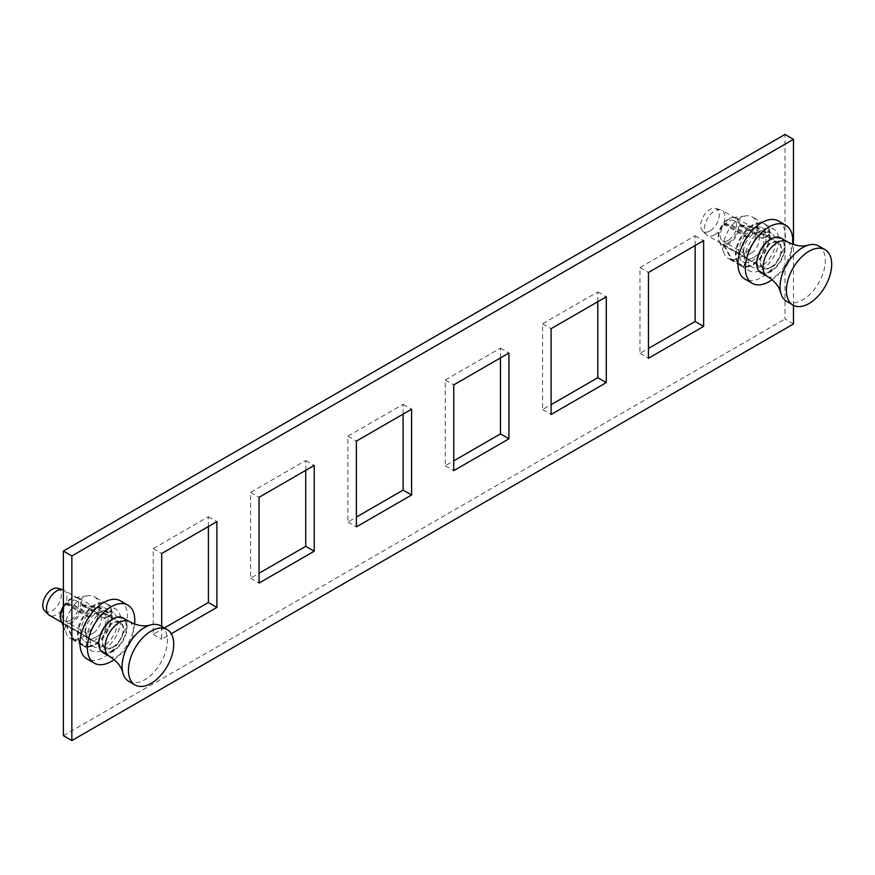 <?xml version="1.0" encoding="UTF-8"?>
<svg xmlns="http://www.w3.org/2000/svg" width="875" height="875" viewBox="0 0 875 875"><rect width="100%" height="100%" fill="white"/><g stroke="black" fill="none" stroke-linecap="round" stroke-linejoin="round"><path stroke-width="0.66" stroke-dasharray="4.38 3.28" d="M761.644 269.708A24.117 13.923 120 0 0 777.394 248.456A24.117 13.923 120 0 0 773.697 229.141A24.117 13.923 120 0 0 761.644 230.333A24.117 13.923 120 0 0 745.894 251.573A24.117 13.923 120 0 0 749.591 270.9A24.117 13.923 120 0 0 761.644 269.708M753.156 264.808A24.117 13.923 120 0 0 768.906 243.556A24.117 13.923 120 0 0 765.209 224.23A24.117 13.923 120 0 0 753.156 225.433A24.117 13.923 120 0 0 737.406 246.673A24.117 13.923 120 0 0 741.103 266A24.117 13.923 120 0 0 753.156 264.808M103.698 649.567A24.117 13.923 120 0 0 119.448 628.327A24.117 13.923 120 0 0 115.752 609A24.117 13.923 120 0 0 103.698 610.192A24.117 13.923 120 0 0 87.938 631.444A24.117 13.923 120 0 0 91.634 650.77A24.117 13.923 120 0 0 103.698 649.567M95.2 644.667A24.117 13.923 120 0 0 110.961 623.427A24.117 13.923 120 0 0 107.264 604.1A24.117 13.923 120 0 0 95.2 605.292A24.117 13.923 120 0 0 79.45 626.544A24.117 13.923 120 0 0 83.147 645.859A24.117 13.923 120 0 0 95.2 644.667M793.483 323.947L784.995 319.047L784.995 134.422M793.483 305.353L793.483 244.475M63.372 735.678L784.995 319.047M161.711 626.402L161.711 639.275L171.281 633.752M597.789 301.733L597.789 291.922L542.609 323.783L542.609 409.566L551.097 404.666M695.144 245.525L695.144 235.725L639.964 267.586L639.964 353.358L648.452 348.458M500.445 357.93L500.445 348.13L445.266 379.991L445.266 465.762L453.753 460.863M403.102 414.137L403.102 404.338L347.911 436.188L347.911 521.97L356.409 517.07M305.747 470.334L305.747 460.534L250.567 492.395L250.567 578.178L259.055 573.267M208.403 526.542L208.403 516.742L153.213 548.603L153.213 634.375L164.369 627.944M639.964 353.358L648.452 358.258M639.964 267.586L648.452 272.486M695.144 235.725L703.631 240.625M542.609 409.566L551.097 414.466M542.609 323.783L551.097 328.683M597.789 291.922L606.288 296.822M500.445 348.13L508.933 353.03M445.266 379.991L453.753 384.891M445.266 465.762L453.753 470.662M403.102 404.338L411.589 409.238M347.911 436.188L356.409 441.098M347.911 521.97L356.409 526.87M305.747 460.534L314.234 465.434M250.567 492.395L259.055 497.295M250.567 578.178L259.055 583.078M208.403 516.742L216.891 521.642M153.213 548.603L161.711 553.503M153.213 634.375L161.711 639.275M761.644 265.945A19.512 11.266 -60 0 1 751.888 266.919A19.512 11.266 -60 0 1 748.902 251.278A19.512 11.266 -60 0 1 761.644 234.084A19.512 11.266 -60 0 1 771.4 233.122A19.512 11.266 -60 0 1 774.386 248.752A19.512 11.266 -60 0 1 761.644 265.945M724.205 223.366L732.047 225.203L744.264 232.247L745.861 234.522A19.512 11.266 -60 0 1 752.445 228.78A19.512 11.266 -60 0 1 762.202 227.817A19.512 11.266 -60 0 1 766.237 236.338L769.42 234.5L757.214 227.445L739.812 224.755L763.055 238.175L766.237 236.338A19.512 11.266 -60 0 1 766.237 237.158A19.512 11.266 -60 0 1 752.445 260.641A19.512 11.266 -60 0 1 745.861 262.511A19.512 11.266 -60 0 1 745.248 262.456A19.512 11.266 -60 0 1 742.689 261.603A19.512 11.266 -60 0 1 745.248 235.277A19.512 11.266 -60 0 1 745.861 234.522L747.447 236.786L724.205 223.366A15.006 8.662 -60 0 1 729.203 219.034A15.006 8.662 -60 0 1 732.987 217.656A15.006 8.662 -60 0 1 736.706 218.291A15.006 8.662 -60 0 1 739.812 224.755M778.4 220.992A33.513 19.348 -60 0 1 783.541 247.855A33.513 19.348 -60 0 1 761.644 277.386A33.513 19.348 -60 0 1 744.887 279.048M770.842 270.933A19.108 11.036 -60 0 1 757.334 263.134A19.108 11.036 -60 0 1 770.842 239.728A19.108 11.036 -60 0 1 784.35 247.527A19.108 11.036 -60 0 1 770.842 270.933M747.447 236.786A15.006 8.662 -60 0 0 746.834 237.541L743.652 233.012L731.434 225.958L723.592 224.131A15.006 8.662 -60 0 0 719.294 241.391A15.006 8.662 -60 0 0 721.7 244.289A15.006 8.662 -60 0 0 723.592 244.934L746.834 258.355A15.006 8.662 120 0 0 747.447 258.409L744.264 266.613L732.047 259.558L724.205 244.989A15.006 8.662 -60 0 0 729.203 243.545A15.006 8.662 -60 0 0 739.812 225.575L763.055 238.995A15.006 8.662 120 0 0 763.055 238.175M770.842 267.586A15.006 8.662 120 0 0 780.642 254.363A15.006 8.662 120 0 0 778.345 242.331A15.006 8.662 120 0 0 770.842 243.075A15.006 8.662 120 0 0 761.042 256.298A15.006 8.662 120 0 0 763.339 268.33A15.006 8.662 120 0 0 770.842 267.586M732.047 225.203A24.008 13.869 -60 0 1 740.239 218.05A24.008 13.869 -60 0 1 746.288 215.841A24.008 13.869 -60 0 1 752.237 216.858A24.008 13.869 -60 0 1 757.214 227.445M739.812 225.575L757.214 228.266L769.42 235.32A24.008 13.869 -60 0 1 752.445 264.316A24.008 13.869 -60 0 1 744.264 266.613M757.214 228.266A24.008 13.869 -60 0 1 740.239 257.261A24.008 13.869 -60 0 1 732.047 259.558M723.592 244.934L731.434 259.503L743.652 266.558A24.008 13.869 -60 0 1 740.447 265.508A24.008 13.869 -60 0 1 743.652 233.012M743.652 266.558L746.834 258.355M744.264 232.247A24.008 13.869 -60 0 1 764.455 223.912A24.008 13.869 -60 0 1 769.42 234.5M769.42 235.32L763.055 238.995M731.434 259.503A24.008 13.869 -60 0 1 728.23 258.453A24.008 13.869 -60 0 1 724.369 253.816A24.008 13.869 -60 0 1 731.434 225.958M746.834 237.541L723.592 224.131M747.447 258.409L724.205 244.989M792.553 244.158A33.513 19.348 -60 0 1 772.023 279.727M103.698 645.816A19.512 11.266 -60 0 1 93.942 646.778A19.512 11.266 -60 0 1 90.945 631.148A19.512 11.266 -60 0 1 103.698 613.955A19.512 11.266 -60 0 1 113.455 612.981A19.512 11.266 -60 0 1 116.441 628.622A19.512 11.266 -60 0 1 103.698 645.816M66.259 603.225L74.102 605.062L86.319 612.117L87.905 614.381A19.512 11.266 -60 0 1 94.5 608.639A19.512 11.266 -60 0 1 104.256 607.677A19.512 11.266 -60 0 1 108.292 616.197L111.475 614.359L99.258 607.316L81.856 604.625L105.098 618.045L108.292 616.197A19.512 11.266 -60 0 1 108.292 617.017A19.512 11.266 -60 0 1 94.5 640.5A19.512 11.266 -60 0 1 87.905 642.37A19.512 11.266 -60 0 1 87.292 642.316A19.512 11.266 -60 0 1 84.744 641.473A19.512 11.266 -60 0 1 87.292 615.147A19.512 11.266 -60 0 1 87.905 614.381L89.502 616.645L66.259 603.225A15.006 8.662 -60 0 1 71.258 598.905A15.006 8.662 -60 0 1 75.042 597.516A15.006 8.662 -60 0 1 78.761 598.161A15.006 8.662 -60 0 1 81.856 604.625M120.455 600.852A33.513 19.348 -60 0 1 125.595 627.714A33.513 19.348 -60 0 1 103.698 657.245A33.513 19.348 -60 0 1 86.931 658.908M112.897 650.792A19.108 11.036 -60 0 1 99.378 642.994A19.108 11.036 -60 0 1 112.897 619.587A19.108 11.036 -60 0 1 126.405 627.386A19.108 11.036 -60 0 1 112.897 650.792M61.337 621.25A15.006 8.662 -60 0 0 63.755 624.148A15.006 8.662 -60 0 0 65.647 624.794L88.889 638.214A15.006 8.662 120 0 0 89.502 638.269L86.319 646.472L74.102 639.428L66.259 624.848A15.006 8.662 -60 0 0 71.258 623.405A15.006 8.662 -60 0 0 81.856 605.434L105.098 618.855A15.006 8.662 120 0 0 105.098 618.045M112.897 647.445A15.006 8.662 120 0 0 122.697 634.222A15.006 8.662 120 0 0 120.4 622.191A15.006 8.662 120 0 0 112.897 622.934A15.006 8.662 120 0 0 103.086 636.169A15.006 8.662 120 0 0 105.383 648.189A15.006 8.662 120 0 0 112.897 647.445M74.102 605.062A24.008 13.869 -60 0 1 82.283 597.92A24.008 13.869 -60 0 1 88.342 595.711A24.008 13.869 -60 0 1 94.292 596.728A24.008 13.869 -60 0 1 99.258 607.316M81.856 605.434L99.258 608.125L111.475 615.18A24.008 13.869 -60 0 1 94.5 644.175A24.008 13.869 -60 0 1 86.319 646.472M99.258 608.125A24.008 13.869 -60 0 1 82.283 637.131A24.008 13.869 -60 0 1 74.102 639.428M89.502 616.645A15.006 8.662 -60 0 0 88.889 617.411L85.706 612.883L73.489 605.828L65.647 603.991A15.006 8.662 -60 0 0 63.372 607.513M65.647 624.794L73.489 639.373L85.706 646.417A24.008 13.869 -60 0 1 82.491 645.367A24.008 13.869 -60 0 1 85.706 612.883M85.706 646.417L88.889 638.214M86.319 612.117A24.008 13.869 -60 0 1 106.498 603.783A24.008 13.869 -60 0 1 111.475 614.359M111.475 615.18L105.098 618.855M73.489 639.373A24.008 13.869 -60 0 1 70.273 638.312A24.008 13.869 -60 0 1 66.423 633.675A24.008 13.869 -60 0 1 73.489 605.828M88.889 617.411L65.647 603.991M89.502 638.269L66.259 624.848M134.608 624.017A33.513 19.348 -60 0 1 114.078 659.586M780.85 238A20.016 11.55 -60 0 1 783.913 254.034A20.016 11.55 -60 0 1 770.842 271.666A20.016 11.55 -60 0 1 760.834 272.661M818.683 245.984A32.014 18.484 -60 0 1 823.594 271.633A32.014 18.484 -60 0 1 802.681 299.852A32.014 18.484 -60 0 1 786.669 301.438M709.997 230.934A13.136 7.591 -60 0 1 702.538 230.902A13.136 7.591 -60 0 1 701.695 220.172A13.136 7.591 -60 0 1 709.997 209.475A13.136 7.591 -60 0 1 715.531 208.392A13.136 7.591 -60 0 1 718.823 218.477A13.136 7.591 -60 0 1 709.997 230.934M714.667 234.741A14.503 8.378 -60 0 1 707.416 235.463A14.503 8.378 -60 0 1 706.431 234.708A14.503 8.378 -60 0 1 705.502 222.862A14.503 8.378 -60 0 1 714.667 211.05A14.503 8.378 -60 0 1 720.781 209.858A14.503 8.378 -60 0 1 721.919 210.328A14.503 8.378 -60 0 1 724.15 221.955A14.503 8.378 -60 0 1 714.667 234.741M728.394 242.67A14.503 8.378 -60 0 1 721.142 243.381A14.503 8.378 -60 0 1 718.911 231.755A14.503 8.378 -60 0 1 728.394 218.98A14.503 8.378 -60 0 1 735.645 218.258A14.503 8.378 -60 0 1 737.877 229.884A14.503 8.378 -60 0 1 728.394 242.67M751.034 253.367A11.605 6.705 -60 0 1 745.227 253.947A11.605 6.705 -60 0 1 743.072 250.808A11.605 6.705 -60 0 1 751.034 234.412A11.605 6.705 -60 0 1 753.036 233.548A11.605 6.705 -60 0 1 756.831 233.844A11.605 6.705 -60 0 1 758.614 243.141A11.605 6.705 -60 0 1 751.034 253.367M728.394 240.297A11.605 6.705 -60 0 1 722.586 240.877A11.605 6.705 -60 0 1 720.814 231.569A11.605 6.705 -60 0 1 728.394 221.342A11.605 6.705 -60 0 1 734.202 220.773A11.605 6.705 -60 0 1 735.973 230.07A11.605 6.705 -60 0 1 728.394 240.297M753.867 257.37A14.503 8.378 -60 0 1 746.605 258.092A14.503 8.378 -60 0 1 743.914 254.166A14.503 8.378 -60 0 1 753.867 233.68A14.503 8.378 -60 0 1 756.372 232.586A14.503 8.378 -60 0 1 761.119 232.958A14.503 8.378 -60 0 1 763.339 244.584A14.503 8.378 -60 0 1 753.867 257.37M770.842 267.17A14.503 8.378 -60 0 1 763.591 267.892A14.503 8.378 -60 0 1 761.359 256.266A14.503 8.378 -60 0 1 770.842 243.48A14.503 8.378 -60 0 1 778.094 242.769A14.503 8.378 -60 0 1 780.325 254.384A14.503 8.378 -60 0 1 770.842 267.17M122.894 617.859A20.016 11.55 -60 0 1 125.967 633.894A20.016 11.55 -60 0 1 112.897 651.536A20.016 11.55 -60 0 1 102.889 652.52M160.738 625.844A32.014 18.484 -60 0 1 165.648 651.503A32.014 18.484 -60 0 1 144.725 679.711A32.014 18.484 -60 0 1 128.723 681.297M57.586 588.252A13.136 7.591 -60 0 1 60.867 598.336A13.136 7.591 -60 0 1 52.052 610.794A13.136 7.591 -60 0 1 44.592 610.761M63.372 589.903A14.503 8.378 -60 0 1 63.973 590.198A14.503 8.378 -60 0 1 66.194 601.825A14.503 8.378 -60 0 1 56.722 614.611A14.503 8.378 -60 0 1 49.459 615.322M63.372 606.189A14.503 8.378 -60 0 1 70.448 598.839A14.503 8.378 -60 0 1 77.7 598.117A14.503 8.378 -60 0 1 79.92 609.744A14.503 8.378 -60 0 1 70.448 622.53A14.503 8.378 -60 0 1 63.186 623.252A14.503 8.378 -60 0 1 61.513 621.677M93.078 633.238A11.605 6.705 -60 0 1 87.281 633.806A11.605 6.705 -60 0 1 85.127 630.667A11.605 6.705 -60 0 1 93.078 614.283A11.605 6.705 -60 0 1 95.091 613.408A11.605 6.705 -60 0 1 98.886 613.703A11.605 6.705 -60 0 1 100.669 623A11.605 6.705 -60 0 1 93.078 633.238M70.448 620.167A11.605 6.705 -60 0 1 64.641 620.736A11.605 6.705 -60 0 1 62.858 611.439A11.605 6.705 -60 0 1 70.448 601.212A11.605 6.705 -60 0 1 76.245 600.633A11.605 6.705 -60 0 1 78.028 609.93A11.605 6.705 -60 0 1 70.448 620.167M95.911 637.241A14.503 8.378 -60 0 1 88.659 637.952A14.503 8.378 -60 0 1 85.969 634.025A14.503 8.378 -60 0 1 95.911 613.539A14.503 8.378 -60 0 1 98.427 612.456A14.503 8.378 -60 0 1 103.162 612.828A14.503 8.378 -60 0 1 105.394 624.455A14.503 8.378 -60 0 1 95.911 637.241M112.897 647.041A14.503 8.378 -60 0 1 105.634 647.752A14.503 8.378 -60 0 1 103.414 636.136A14.503 8.378 -60 0 1 112.897 623.35A14.503 8.378 -60 0 1 120.148 622.628A14.503 8.378 -60 0 1 122.369 634.255A14.503 8.378 -60 0 1 112.897 647.041M787.205 241.664A20.016 11.55 -60 0 1 790.267 257.698A20.016 11.55 -60 0 1 777.197 275.341A20.016 11.55 -60 0 1 767.189 276.325M129.248 621.534A20.016 11.55 -60 0 1 132.322 637.569A20.016 11.55 -60 0 1 119.252 655.2A20.016 11.55 -60 0 1 109.244 656.195M765.209 224.23L773.697 229.141M107.264 604.1L115.752 609M83.147 645.859L91.634 650.77M741.103 266L749.591 270.9M751.888 266.919L742.689 261.603M736.706 218.291L778.345 242.331M732.987 217.656L746.288 215.841M740.447 265.508L728.23 258.453M764.455 223.912L752.237 216.858M719.294 241.391L724.369 253.816M721.7 244.289L763.339 268.33M771.4 233.122L762.202 227.817M93.942 646.778L84.744 641.473M78.761 598.161L120.4 622.191M75.042 597.516L88.342 595.711M82.491 645.367L70.273 638.312M106.498 603.783L94.292 596.728M63.372 626.205L66.423 633.675M63.755 624.148L105.383 648.189M113.455 612.981L104.256 607.677M702.538 230.902L706.431 234.708M721.142 243.381L707.416 235.463M745.227 253.947L722.586 240.877M743.072 250.808L743.914 254.166M763.591 267.892L746.605 258.092M778.094 242.769L761.119 232.958M753.036 233.548L756.372 232.586M756.831 233.844L734.202 220.773M735.645 218.258L721.919 210.328M715.531 208.392L720.781 209.858M63.186 623.252L61.841 622.475M87.281 633.806L64.641 620.736M85.127 630.667L85.969 634.025M105.634 647.752L88.659 637.952M120.148 622.628L103.162 612.828M95.091 613.408L98.427 612.456M98.886 613.703L76.245 600.633M77.7 598.117L63.973 590.198"/><path stroke-width="1.31" d="M793.483 244.475L793.483 139.322L784.995 134.422L63.372 551.053L63.372 735.678L71.859 740.578L793.483 323.947L793.483 305.353M793.483 139.322L71.859 555.953L63.372 551.053M71.859 555.953L71.859 740.578M551.097 414.466L606.288 382.605L606.288 296.822L551.097 328.683L551.097 414.466M648.452 358.258L703.631 326.397L703.631 240.625L648.452 272.486L648.452 358.258M453.753 470.662L508.933 438.812L508.933 353.03L453.753 384.891L453.753 470.662M356.409 526.87L411.589 495.009L411.589 409.238L356.409 441.098L356.409 526.87M259.055 583.078L314.234 551.217L314.234 465.434L259.055 497.295L259.055 583.078M171.281 633.752L216.891 607.414L216.891 521.642L161.711 553.503L161.711 626.402M551.097 404.666L597.789 377.705L597.789 301.733M648.452 348.458L695.144 321.497L695.144 245.525M453.753 460.863L500.445 433.902L500.445 357.93M356.409 517.07L403.102 490.109L403.102 414.137M259.055 573.267L305.747 546.317L305.747 470.334M164.369 627.944L208.403 602.514L208.403 526.542M695.144 321.497L703.631 326.397M597.789 377.705L606.288 382.605M500.445 433.902L508.933 438.812M403.102 490.109L411.589 495.009M305.747 546.317L314.234 551.217M208.403 602.514L216.891 607.414M772.023 279.727A33.513 19.348 -60 0 1 769.048 281.662A33.513 19.348 -60 0 1 752.292 283.314A33.513 19.348 -60 0 1 747.152 256.462A33.513 19.348 -60 0 1 769.048 226.92A33.513 19.348 -60 0 1 785.805 225.269A33.513 19.348 -60 0 1 792.553 244.158M752.292 283.314L744.887 279.048A33.513 19.348 -60 0 1 739.747 252.186A33.513 19.348 -60 0 1 761.644 222.655A33.513 19.348 -60 0 1 778.4 220.992L785.805 225.269M114.078 659.586A33.513 19.348 -60 0 1 111.092 661.522A33.513 19.348 -60 0 1 94.336 663.184A33.513 19.348 -60 0 1 89.195 636.322A33.513 19.348 -60 0 1 111.092 606.791A33.513 19.348 -60 0 1 127.848 605.128A33.513 19.348 -60 0 1 134.608 624.017M94.336 663.184L86.931 658.908A33.513 19.348 -60 0 1 81.802 632.056A33.513 19.348 -60 0 1 103.698 602.514A33.513 19.348 -60 0 1 120.455 600.852L127.848 605.128M63.372 626.205L61.337 621.25A15.006 8.662 -60 0 1 63.372 607.513M760.834 272.661A20.016 11.55 -60 0 1 757.772 256.627A20.016 11.55 -60 0 1 770.842 238.995A20.016 11.55 -60 0 1 780.85 238L787.205 241.664A20.016 11.55 -60 0 0 777.197 242.659A20.016 11.55 -60 0 0 764.127 260.291A20.016 11.55 -60 0 0 767.189 276.325L760.834 272.661M793.034 305.112L786.669 301.438A32.014 18.484 -60 0 1 780.62 292.327A32.014 18.484 -60 0 1 802.681 247.57A32.014 18.484 -60 0 1 807.767 245.295A32.014 18.484 -60 0 1 818.683 245.984L825.059 249.659A32.014 18.484 -60 0 1 829.959 275.319A32.014 18.484 -60 0 1 809.047 303.527A32.014 18.484 -60 0 1 793.034 305.112A32.014 18.484 -60 0 1 788.134 279.453A32.014 18.484 -60 0 1 809.047 251.245A32.014 18.484 -60 0 1 825.059 249.659M102.889 652.52A20.016 11.55 -60 0 1 99.816 636.486A20.016 11.55 -60 0 1 112.897 618.855A20.016 11.55 -60 0 1 122.894 617.859L129.248 621.534A20.016 11.55 -60 0 0 119.252 622.519A20.016 11.55 -60 0 0 106.17 640.161A20.016 11.55 -60 0 0 109.244 656.195L102.889 652.52M135.089 684.972L128.723 681.297A32.014 18.484 -60 0 1 122.664 672.186A32.014 18.484 -60 0 1 144.725 627.43A32.014 18.484 -60 0 1 149.822 625.166A32.014 18.484 -60 0 1 160.738 625.844L167.103 629.519A32.014 18.484 -60 0 1 172.014 655.178A32.014 18.484 -60 0 1 151.091 683.386A32.014 18.484 -60 0 1 135.089 684.972A32.014 18.484 -60 0 1 130.178 659.323A32.014 18.484 -60 0 1 151.091 631.105A32.014 18.484 -60 0 1 167.103 629.519M61.841 622.475L49.459 615.322A14.503 8.378 -60 0 1 48.475 614.578L44.592 610.761A13.136 7.591 -60 0 1 43.75 600.031A13.136 7.591 -60 0 1 52.052 589.334A13.136 7.591 -60 0 1 57.586 588.252L62.825 589.717A14.503 8.378 -60 0 1 63.372 589.903M48.475 614.578A14.503 8.378 -60 0 1 47.556 602.722A14.503 8.378 -60 0 1 56.722 590.92A14.503 8.378 -60 0 1 62.825 589.717M61.513 621.677A14.503 8.378 -60 0 1 63.372 606.189M807.767 245.295L804.584 245.875C799.488 246.455 793.691 245.055 787.205 241.664M780.62 292.327L779.527 289.275C777.481 284.572 773.369 280.252 767.189 276.325M149.822 625.166L146.639 625.745C141.531 626.325 135.734 624.914 129.248 621.534M122.664 672.186L121.581 669.145C119.525 664.431 115.412 660.122 109.244 656.195"/></g></svg>
